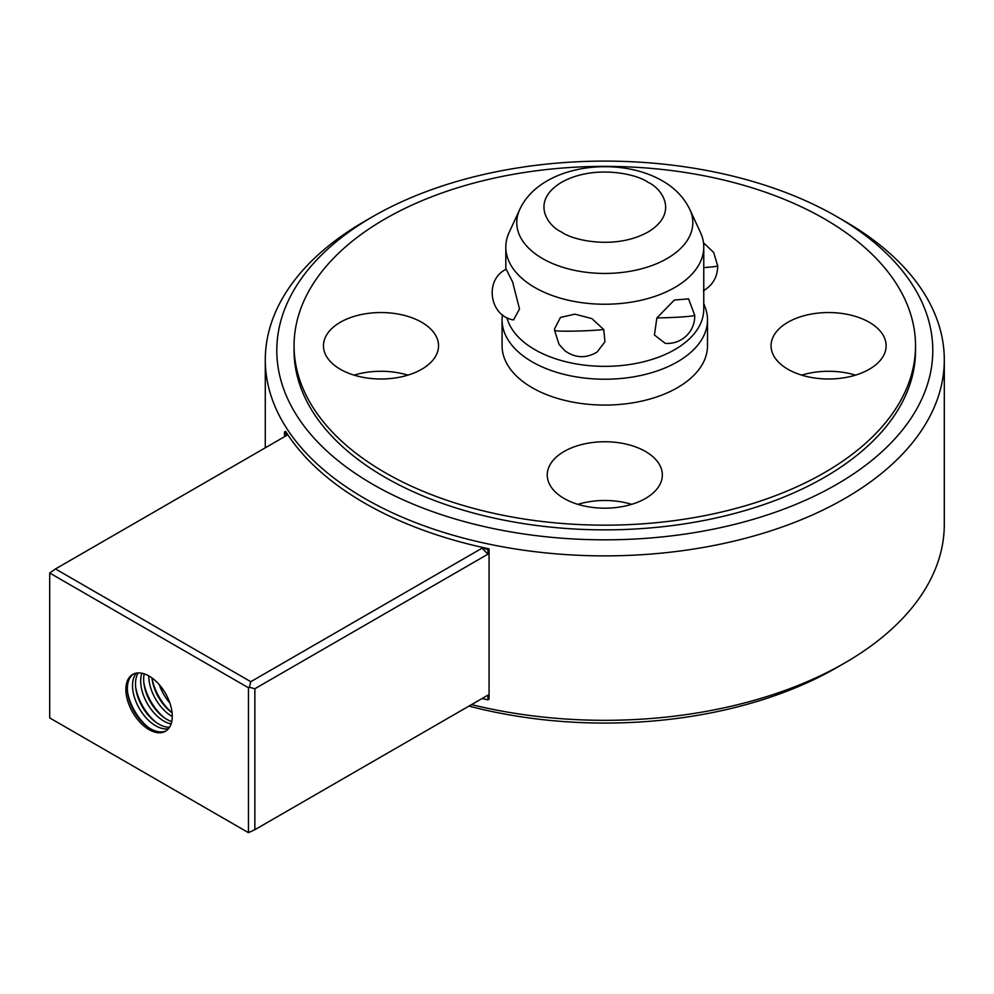 <?xml version="1.0" encoding="UTF-8"?>
<svg xmlns="http://www.w3.org/2000/svg" width="994" height="994" viewBox="0 0 994 994"><rect width="100%" height="100%" fill="white"/><g stroke="black" fill="none" stroke-linecap="round" stroke-linejoin="round"><path stroke-width="1.49" d="M844.863 221.264L836.724 216.568A327.995 189.369 180 0 1 836.724 484.364A327.995 189.369 180 0 1 372.862 484.364A327.995 189.369 180 0 1 372.862 216.568A327.995 189.369 180 0 1 836.724 216.568L844.863 221.264A339.501 196.017 180 0 1 944.3 359.865L944.3 524.31A339.501 196.017 180 0 1 844.863 662.911L836.724 667.608A327.995 189.369 180 0 1 468.994 706.075M844.863 662.911A339.501 196.017 180 0 1 471.554 704.597M944.3 359.865A339.501 196.017 180 0 1 734.715 540.96A339.501 196.017 180 0 1 364.723 498.466A339.501 196.017 180 0 1 265.286 359.865A339.501 196.017 180 0 1 364.723 221.264L372.862 216.568M250.799 681.698L482.028 548.203L487.942 554.18L254.862 688.743L249.32 687.264L250.799 681.698L55.49 568.941L286.719 435.434A340.942 196.837 0 0 1 284.495 432.017L285.626 431.371A339.501 196.017 0 0 0 364.723 503.163A339.501 196.017 0 0 0 489.073 548.837L489.073 699.18L487.942 699.826L487.942 695.129L482.028 698.546A340.942 196.837 0 0 0 487.942 699.826M577.887 504.343A57.54 33.224 180 0 1 631.712 504.343M645.479 451.475A57.54 33.224 180 0 1 662.339 474.97A57.54 33.224 180 0 1 626.816 505.66A57.54 33.224 180 0 1 564.107 498.466A57.54 33.224 180 0 1 547.247 474.97A57.54 33.224 180 0 1 582.77 444.281A57.54 33.224 180 0 1 645.479 451.475M915.524 345.763L915.524 350.472A310.737 179.405 180 0 1 723.707 516.209A310.737 179.405 180 0 1 385.076 477.319A310.737 179.405 180 0 1 294.062 350.472L294.062 345.763A310.737 179.405 0 0 0 385.076 472.622A310.737 179.405 0 0 0 723.707 511.512A310.737 179.405 0 0 0 915.524 345.763A310.737 179.405 0 0 0 824.511 218.916A310.737 179.405 0 0 0 485.88 180.026A310.737 179.405 0 0 0 294.062 345.763M703.764 303.394L705.405 307.978A102.717 59.305 180 0 1 707.504 319.931L707.504 345.763A102.717 59.305 180 0 1 644.1 400.557A102.717 59.305 180 0 1 532.163 387.697A102.717 59.305 180 0 1 502.082 345.763L502.082 319.931A102.717 59.305 180 0 1 502.467 314.8M421.692 322.28A57.54 33.224 180 0 1 438.54 345.763A57.54 33.224 180 0 1 403.03 376.465A57.54 33.224 180 0 1 340.308 369.259A57.54 33.224 180 0 1 323.46 345.763A57.54 33.224 180 0 1 358.983 315.073A57.54 33.224 180 0 1 421.692 322.28M869.278 322.28A57.54 33.224 180 0 1 886.126 345.763A57.54 33.224 180 0 1 850.603 376.465A57.54 33.224 180 0 1 787.894 369.259A57.54 33.224 180 0 1 771.046 345.763A57.54 33.224 180 0 1 806.569 315.073A57.54 33.224 180 0 1 869.278 322.28M707.504 319.931A102.717 59.305 180 0 1 644.1 374.713A102.717 59.305 180 0 1 532.163 361.853A102.717 59.305 180 0 1 502.082 319.931M855.499 375.136A57.54 33.224 0 0 0 801.673 375.136M407.913 375.136A57.54 33.224 0 0 0 354.088 375.136M689.861 209.51C683.909 197.384 674.727 187.816 662.327 180.833C617.709 154.89 540.326 164.743 519.725 209.51A88.044 50.831 180 0 0 542.538 258.552A88.044 50.831 180 0 0 667.049 258.552A88.044 50.831 180 0 0 689.861 209.51L700.422 232.372A98.978 57.143 180 0 1 703.764 247.096L703.764 309.209A98.978 57.143 180 0 1 642.671 362.002A98.978 57.143 180 0 1 534.809 349.615A98.978 57.143 180 0 1 506.89 317.595M665.234 343.365L654.412 335.003L656.885 317.906L674.342 300.039L688.569 298.883L694.731 315.235C694.881 323.162 692.159 329.958 686.593 335.637C680.592 341.302 673.472 343.887 665.234 343.365M603.756 329.548L604.948 341.75L597.108 352.025C586.236 358.548 575.576 358.2 565.139 350.981L559.026 344.359L554.59 330.368L554.577 328.852L560.454 317.459L574.867 314.141L591.815 318.589L603.756 329.548A27.273 1.479 -2 0 1 587.044 330.704A27.273 1.479 178 0 1 554.59 330.368M554.615 330.306L554.577 328.852M703.764 247.096A98.978 57.143 180 0 1 674.777 287.502A98.978 57.143 180 0 1 534.809 287.502A98.978 57.143 180 0 1 505.822 247.096A98.978 57.143 180 0 1 509.164 232.372L519.725 209.51M506.232 269.225L512.655 282.097L519.502 308.972L513.55 319.931C489.359 316.254 484.078 279.575 506.232 269.225M254.862 688.743L254.862 829.704L487.942 695.129M249.32 687.264L248.45 687.761L49.7 573.016L55.49 568.941M49.7 573.016L49.7 717.916L248.45 832.661L248.45 687.761M248.45 832.661L254.862 829.704M489.073 548.837L487.942 549.483L487.942 554.18M149.075 676.057A32.802 18.936 60 0 1 170.496 704.97A32.802 18.936 60 0 1 165.476 731.249A32.802 18.936 60 0 1 149.075 729.621A32.802 18.936 60 0 1 127.642 700.72A32.802 18.936 60 0 1 132.674 674.441A32.802 18.936 60 0 1 149.075 676.057M482.028 548.203A340.942 196.837 0 0 0 487.942 549.483M133.432 674.031A32.802 18.936 -120 0 0 129.344 700.534A32.802 18.936 -120 0 0 150.566 728.764A32.802 18.936 -120 0 0 166.209 730.789M284.495 432.017L284.495 436.726M136.34 673.112A32.802 18.936 -120 0 0 135.308 699.938A32.802 18.936 -120 0 0 155.723 725.794A32.802 18.936 -120 0 0 168.458 728.739M138.216 672.913A32.802 18.936 -120 0 0 135.507 683.897A32.802 18.936 -120 0 0 158.705 724.067A32.802 18.936 -120 0 0 169.564 727.21M141.831 673.224A32.802 18.936 -120 0 0 140.663 680.915A32.802 18.936 -120 0 0 163.861 721.085A32.802 18.936 -120 0 0 171.105 723.93M144.18 673.833A32.802 18.936 -120 0 0 166.843 719.37A32.802 18.936 -120 0 0 171.738 721.594M148.802 675.908A32.802 18.936 -120 0 0 171.999 716.388A32.802 18.936 -120 0 0 172.26 716.55M151.97 677.945A32.802 18.936 -120 0 0 172.086 712.785A37.859 21.856 -120 0 1 151.97 677.958M159.326 684.742A32.802 18.936 -120 0 0 169.875 703.006M703.764 267.572A27.273 1.479 -2 0 0 717.68 265.808C717.631 276.829 712.86 285.154 703.354 290.757M694.731 315.235A27.273 1.479 -2 0 1 672.665 317.459A27.273 1.479 178 0 1 656.885 317.906M561.647 232.074C547.296 225.787 530.311 201.037 561.647 182.25C594.176 164.159 637.055 173.975 647.939 182.25C662.29 188.537 679.275 213.3 647.939 232.074C615.41 250.165 572.532 240.362 561.647 232.074M127.555 692.06A37.859 21.856 -120 0 0 147.659 726.875M135.693 687.363A37.859 21.856 -120 0 0 155.797 722.178M143.832 682.654A37.859 21.856 -120 0 0 163.935 717.469M265.286 359.865L265.286 447.809M505.822 247.096L505.822 269.449M703.491 242.797L713.642 252.426L717.68 265.808"/></g></svg>
